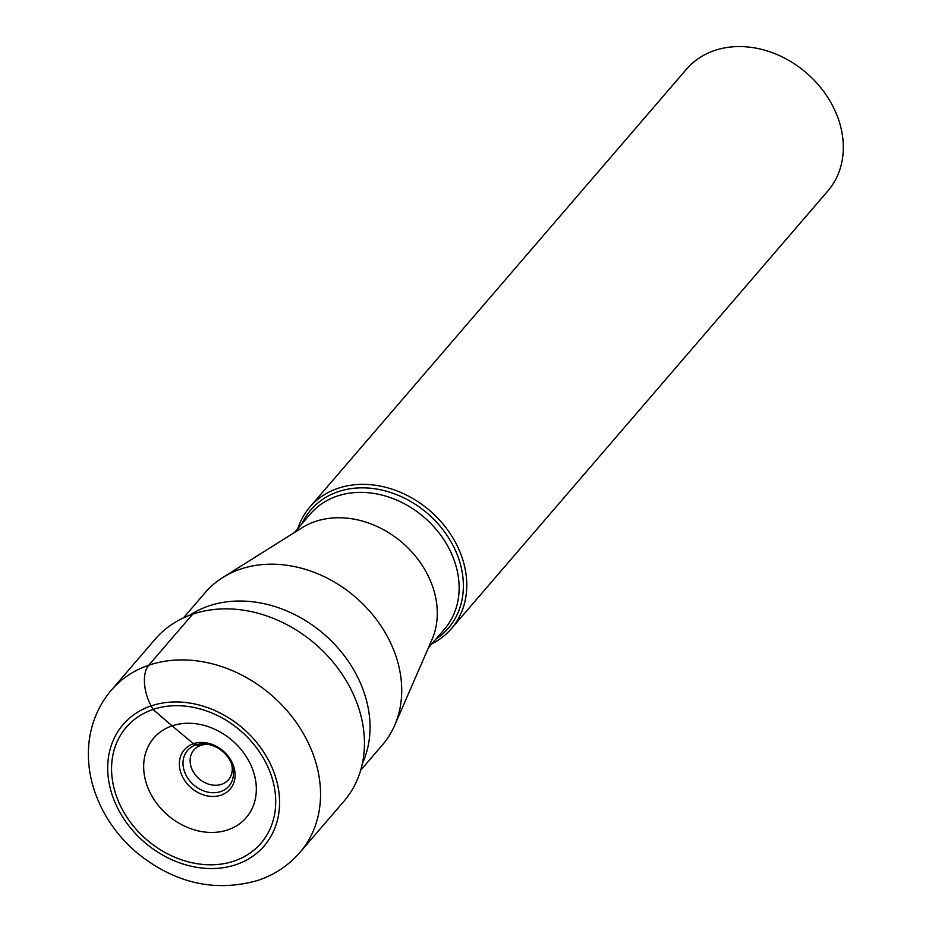 <?xml version="1.0" encoding="UTF-8"?>
<svg xmlns="http://www.w3.org/2000/svg" width="932" height="932" viewBox="0 0 932 932"><rect width="100%" height="100%" fill="white"/><g stroke="black" fill="none" stroke-linecap="round" stroke-linejoin="round"><path stroke-width="1.4" d="M234.27 861.017A88.866 71.892 -139.3 0 0 264.956 761.001A88.866 71.892 -139.3 0 0 153.011 709.473A88.866 71.892 -139.3 0 0 122.325 809.489A88.866 71.892 -139.3 0 0 234.27 861.017M209.35 744.586A22.811 18.454 -139.3 0 0 200.753 745.414L195.743 744.983A27.319 22.1 40.7 0 0 186.307 775.727A27.319 22.1 40.7 0 0 220.721 791.571A27.319 22.1 -139.3 0 0 232.056 765.137A27.319 22.1 -139.3 0 0 207.766 744.26A27.319 22.1 -139.3 0 0 195.743 744.983L193.425 743.724A30.174 24.418 40.7 0 0 182.998 777.696A30.174 24.418 40.7 0 0 221.012 795.194A30.174 24.418 -139.3 0 0 231.439 761.223A30.174 24.418 -139.3 0 0 193.425 743.724L172.117 725.853A60.988 49.338 40.7 0 0 151.054 794.495A60.988 49.338 40.7 0 0 227.886 829.853A60.988 49.338 -139.3 0 0 248.949 761.211A60.988 49.338 -139.3 0 0 172.117 725.853L153.011 709.473L151.1 705.908A31.338 16.625 -108.8 0 1 148.782 665.215L192.691 614.165A124.387 100.633 -139.3 0 0 155.26 639.107L111.351 690.169A124.387 100.633 40.7 0 1 148.782 665.215A124.387 100.633 40.7 0 1 290.469 714.762A124.387 100.633 40.7 0 1 299.953 852.396C288.699 865.339 274.8 874.635 258.281 880.286C215.374 892.6 174.936 883.454 136.981 852.85C115.37 834.315 100.679 811.982 92.909 785.827C88.889 771.766 87.55 757.728 88.866 743.701C90.928 723.302 98.419 705.454 111.351 690.169M299.953 852.396L343.873 801.345A124.387 100.633 -139.3 0 0 334.378 663.712A124.387 100.633 -139.3 0 0 192.691 614.165M200.753 745.414A22.811 18.454 40.7 0 0 193.763 750.132A22.811 18.454 40.7 0 0 195.697 775.308A22.811 18.454 40.7 0 0 221.595 784.301A22.811 18.454 -139.3 0 0 228.34 779.874A22.811 18.454 -139.3 0 0 231.486 763.634M189.709 615.237A116.838 94.528 40.7 0 1 208.71 605.998A116.838 94.528 40.7 0 1 333.027 642.661A116.838 94.528 40.7 0 1 362.315 763.704M360.661 770.251L382.388 744.983A116.838 94.528 -139.3 0 0 394.702 725.306A116.838 94.528 -139.3 0 0 363.981 605.078A116.838 94.528 -139.3 0 0 240.386 569.161A116.838 94.528 -139.3 0 0 222.83 577.479A116.838 94.528 -139.3 0 0 205.226 592.589L183.488 617.858M222.83 577.479L301.945 527.815A88.4 71.519 40.7 0 1 315.237 521.524A88.4 71.519 40.7 0 1 408.729 548.692A88.4 71.519 40.7 0 1 431.97 639.655L394.702 725.306M297.856 528.514A93.293 75.48 40.7 0 1 309.878 507.031A93.293 75.48 40.7 0 1 337.955 488.321A93.293 75.48 40.7 0 1 444.226 525.485A93.293 75.48 40.7 0 1 451.344 628.704A93.293 75.48 40.7 0 1 431.889 643.802M451.344 628.704L827.884 190.92A93.293 75.48 -139.3 0 0 820.766 87.701A93.293 75.48 -139.3 0 0 714.495 50.538A93.293 75.48 -139.3 0 0 686.418 69.248L309.878 507.031M151.1 705.908A93.049 75.282 40.7 0 1 268.311 759.86A93.049 75.282 40.7 0 1 236.18 864.581A93.049 75.282 40.7 0 1 118.958 810.63A93.049 75.282 40.7 0 1 151.1 705.908M428.405 647.857L444.506 629.135A88.4 71.519 -139.3 0 0 437.76 531.333A88.4 71.519 -139.3 0 0 337.081 496.127A88.4 71.519 -139.3 0 0 310.473 513.858L294.372 532.568M301.898 523.819A90.695 73.372 40.7 0 1 338.153 491.7A90.695 73.372 40.7 0 1 338.281 491.653A90.695 73.372 40.7 0 1 447.453 536.017A90.695 73.372 40.7 0 1 435.931 639.107"/></g></svg>
